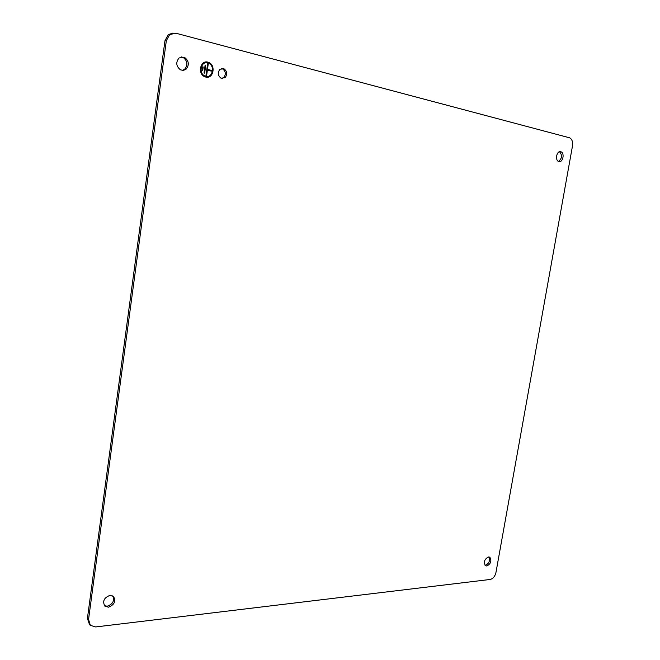 <?xml version="1.0" encoding="UTF-8"?>
<svg xmlns="http://www.w3.org/2000/svg" width="660" height="660" viewBox="0 0 660 660"><rect width="100%" height="100%" fill="white"/><g stroke="black" fill="none" stroke-linecap="round" stroke-linejoin="round"><path stroke-width="0.99" d="M175.997 33.247L169.711 34.51L166.328 40.706L88.555 619.427L90.379 625.366L95.667 626.942L490.165 579.463C493.053 578.737 494.975 576.419 495.949 572.525L572.5 145.876C572.995 141.917 572.063 139.235 569.695 137.833L175.997 33.247M172.928 33.099L168.325 34.6L164.95 40.78L166.328 40.706M88.555 619.427L87.409 618.42L164.95 40.78M87.409 618.42L89.512 624.599M207.842 62.131C200.524 59.87 197.356 73.409 204.451 76.593L205.763 77.08C213.089 79.241 216.166 65.728 209.047 62.576L207.842 62.131M207.034 77.237C213.741 77.525 215.341 65.381 208.956 62.584L206.299 61.966M104.445 605.707L107.233 606.218C112.893 604.164 114.716 600.707 112.712 595.848M108.405 607.192C114.37 604.865 116.077 601.277 113.52 596.426L110.014 595.361C104.041 597.646 102.308 601.227 104.833 606.119L108.405 607.192M220.044 69.218C217.445 72.509 217.759 75.487 220.984 78.169L224.994 77.74C227.584 74.44 227.263 71.462 224.02 68.788L220.044 69.218M221.974 78.507L223.567 77.748C226.157 74.456 225.835 71.478 222.593 68.813L221.578 68.467M185.98 69.325C189.469 64.985 189.016 61.009 184.61 57.403L179.132 57.915C175.626 62.238 176.063 66.215 180.444 69.828L183.307 70.406L185.98 69.325M182.226 70.389L184.585 69.349C188.075 65.01 187.621 61.05 183.216 57.453L181.376 56.9M206.349 62.733C200.343 62.469 198.891 73.367 204.592 75.9L207.017 76.477M205.862 76.337C212.462 78.284 215.234 66.124 208.832 63.286L207.735 62.881C201.151 60.852 198.305 73.037 204.691 75.9L205.862 76.337M202.1 70.199L202.744 70.356L203.206 66.982L202.57 66.825L202.1 70.199M204.023 72.988L204.658 73.144L205.755 65.29L205.12 65.125L204.023 72.988M211.604 70.414L207.487 69.391L208.263 63.789L207.628 63.624L205.969 75.587L206.605 75.743L207.38 70.141L211.497 71.156L211.604 70.414L207.388 69.399L208.172 63.789L207.628 63.649M203.206 66.982L202.562 66.85M202.653 70.331L203.115 66.982M205.755 65.29L205.112 65.15M204.567 73.128L205.656 65.29M211.406 71.131L211.513 70.414M207.38 70.141L206.514 75.718M485.05 565.331L485.422 565.315C489.134 563.483 490.256 560.695 488.804 556.957M488.458 556.966C484.473 559.119 483.458 562.015 485.405 565.645L486.849 565.999C490.826 563.83 491.832 560.934 489.877 557.312L488.458 556.966M558.525 161.419C562.122 158.425 562.452 155.199 559.507 151.734L560.711 151.701C556.867 150.463 554.738 159.976 558.533 161.428L558.954 161.576C562.798 162.764 564.894 153.285 561.099 151.833M89.232 624.352L90.379 625.366M222.593 68.813L224.02 68.788M183.216 57.453L184.61 57.403M489.258 557.023L489.877 557.312"/></g></svg>
